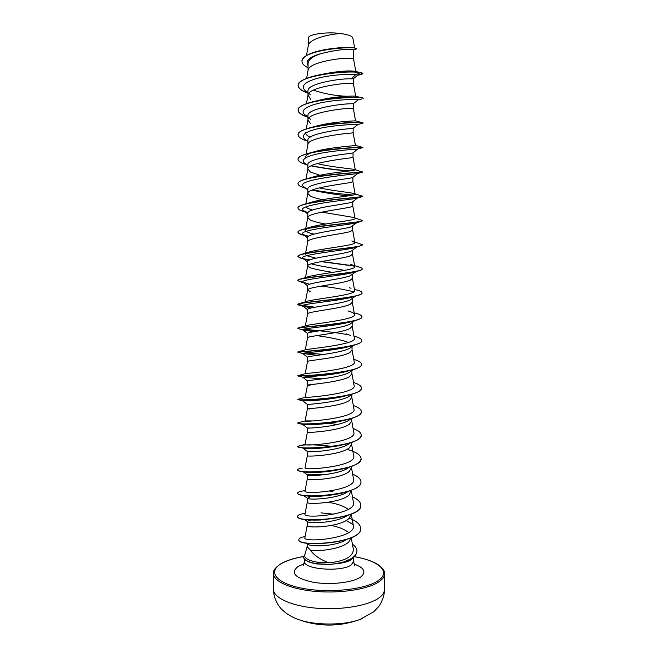 <?xml version="1.0" encoding="UTF-8"?>
<svg xmlns="http://www.w3.org/2000/svg" width="658" height="658" viewBox="0 0 658 658"><rect width="100%" height="100%" fill="white"/><g stroke="black" fill="none" stroke-linecap="round" stroke-linejoin="round"><path stroke-width="0.99" d="M354.152 556.602C366.037 558.749 374.657 561.883 380.003 565.995C383.573 569.392 385.094 571.991 384.568 573.792C384.543 576.301 383.014 578.719 379.979 581.072C370.166 588.737 342.769 593.516 317.205 591.55C291.601 589.642 273.218 581.549 273.432 573.406L273.44 589.214C273.424 598.657 279.008 607.112 282.479 610.04C286.756 614.054 291.815 617.122 297.671 619.252C313.841 625.519 343.797 625.626 360.008 619.466L362.797 618.364M307.171 546.346L304.703 555.286C304.259 558.272 308.635 560.616 317.83 562.319L328.934 562.812C320.314 559.637 314.072 555.368 310.222 550.014L307.171 546.617L307.179 543.442M338.196 563.536C344.134 562.771 348.485 561.496 351.265 559.711L353.478 557.186M346.593 539.387C336.567 546.527 311.185 547.102 307.821 544.265L307.196 543.442M351.027 537.907L348.954 541.715C342.464 548.904 318.135 551.922 310.222 550.014M355.805 71.525L353.527 58.759L353.568 49.819L351.405 49.473C344.118 48.963 333.803 50.395 320.462 53.767C312.501 56.506 308.372 59.697 308.067 63.333L308.051 70.496M353.527 58.759L351.356 58.373C342.81 57.246 308.281 62.214 308.1 70.225L306.587 78.384M346.7 83.508L353.395 83.508L353.42 78.664L351.257 78.845C342.349 78.121 306.677 83.295 308.01 91.026L308.002 95.237M308.89 93.28L310.601 94.867M363.142 98.387L362.871 98.026C360.699 96.611 330.719 96.973 311.966 101.99L317.995 100.551C333.729 96.134 356.323 95.69 355.674 96.257L353.395 83.508L351.232 83.377C342.678 82.793 308.117 87.588 308.043 95.007L310.592 99.284M361.842 98.996L358.248 99.868L353.288 103.701L351.133 103.775C342.308 103.602 306.587 108.562 307.969 115.652L307.96 119.896M309.671 118.547L310.551 119.205M353.297 103.701L353.272 108.167L351.109 108.282C342.547 108.249 307.952 112.872 307.993 119.698L306.283 128.878M307.96 120.11L310.543 123.614M304.901 139.126L304.448 138.772C300.681 134.166 307.64 130.333 325.323 127.265C341.461 124.592 357.656 124.272 358.092 124.444L353.124 128.318L351.01 128.606C342.127 129.009 306.57 133.722 307.919 140.195L307.911 144.456M310.148 152.886L314.022 151.825C329.058 147.186 356.718 145.755 355.41 145.393L353.14 132.727L350.985 133.105C342.407 133.607 307.788 138.057 307.944 144.291L306.135 153.98M357.977 148.971L352.943 152.895L350.887 153.355C342.061 154.309 306.562 158.784 307.878 164.648L307.87 168.925M353.017 157.196L350.862 157.83C342.275 158.882 307.631 163.151 307.895 168.785L305.986 178.984M307.87 169.073L310.444 172.009L319.854 175.291M357.738 173.515L352.737 177.421L350.763 178.014C341.963 179.519 306.455 183.779 307.829 189.019L307.821 193.304M352.885 181.567L350.739 182.472C342.144 184.067 307.467 188.147 307.845 193.197L305.838 203.881M307.821 193.427L310.395 196.076C313.134 197.4 317.156 198.609 322.445 199.703M357.417 198.058L352.507 201.891L350.64 202.582C341.823 204.638 306.422 208.66 307.804 213.299M321.811 212.115L352.836 217.313L362.484 220.504C364.524 222.379 314.919 225.373 301.537 229.798L309.564 227.446C321.844 223.383 356.99 220.512 355.024 218.398L352.77 205.888L350.615 207.023C342.012 209.154 307.311 213.044 307.796 217.51L310.346 220.06C313.743 221.491 318.817 222.815 325.554 224.024M357.023 222.593L350.517 227.059C341.749 229.658 306.414 233.458 307.738 237.497L307.73 241.79M352.639 230.045L350.492 231.493C341.88 234.158 307.154 237.859 307.747 241.733L305.6 253.141M351.964 250.69L350.393 251.446C341.625 254.597 306.324 258.175 307.697 261.604L307.689 265.906M352.507 254.153L350.377 255.863C341.749 259.071 306.998 262.575 307.697 265.865L310.247 267.781C315.355 269.295 322.839 270.833 332.693 272.396M356.003 271.647L350.278 275.76C341.51 279.444 306.315 282.784 307.673 285.63L307.648 289.972L310.198 291.519M352.417 274.435L352.392 278.318L350.253 280.152C341.617 283.902 306.834 287.192 307.648 289.898L307.648 289.972M355.378 296.166L350.155 299.974C341.436 304.185 306.258 307.327 307.607 309.564L307.599 313.866C306.677 311.728 341.486 308.643 350.13 304.358L352.269 302.285L352.293 298.559M354.654 320.693L350.031 324.106C341.288 328.86 306.209 331.772 307.566 333.417L307.557 337.735C306.529 336.164 341.354 333.293 350.015 328.474L352.153 326.162L352.17 322.609M353.823 345.244L349.916 348.148C341.189 353.428 306.2 356.118 307.516 357.187L307.516 361.489C306.373 360.518 341.222 357.853 349.892 352.507L352.03 349.957L352.046 346.601M352.959 369.738L349.793 372.115C341.115 377.906 306.126 380.39 307.475 380.875L307.467 385.16L310.008 385.629M351.923 370.528L351.907 373.67L349.776 376.45C341.091 382.331 306.217 384.774 307.467 385.16L305.156 397.366C303.683 398.041 357.319 393.706 354.103 385.539L351.907 373.497M352.071 394.183L349.678 395.993C340.951 402.309 306.102 404.571 307.434 404.481L307.426 408.75L309.959 408.955M351.8 394.389L351.783 397.3L349.653 400.311C340.967 406.726 306.085 408.947 307.426 408.75L305.115 420.914C303.519 422.42 357.335 418.044 353.971 409.054L351.783 397.103M349.554 419.779L349.365 419.919C340.531 426.557 306.891 428.621 307.401 428.004L309.926 427.988M351.676 418.422L351.66 420.849L349.538 424.089C340.86 431.015 306.044 433.022 307.385 432.257L307.393 428.004L302.614 424.394M350.196 442.924L348.896 443.895C339.725 450.746 307.59 452.589 307.401 451.487L307.352 451.437M351.553 442.48L351.545 444.315L349.414 447.777C340.754 455.221 306.003 457.014 307.335 455.681L307.344 451.437M349.217 467.221L348.395 467.822C338.862 474.837 308.339 476.458 307.418 474.928L302.984 471.654M307.302 474.796L309.828 474.27L323.341 474.805M351.43 466.464L351.421 467.698L349.299 471.391C340.655 479.337 305.962 480.916 307.294 479.024L307.302 474.846M348.205 491.452L347.876 491.69C338.113 498.805 309.104 500.245 307.467 498.32L309.786 497.292M351.306 490.358L349.184 494.915C340.548 503.362 305.921 504.735 307.253 502.284L304.967 514.219C302.787 519.063 357.376 514.54 353.445 502.26L351.306 490.646M347.136 515.633C336.995 522.723 309.721 523.924 307.549 521.679L307.22 521.268L309.737 520.231L311.851 519.976M351.183 514.169L349.069 518.356C340.441 527.313 305.88 528.473 307.212 525.471L307.22 521.268M318.9 151.118L319.377 151.25M326.154 200.451L326.82 200.575M330.818 224.97L331.542 225.094M335.646 249.398L336.353 249.53M311.259 263.809C318.127 266.013 334.683 268.168 344.438 270.43M346.05 322.256L346.462 322.387M316.646 335.621C327.717 337.019 337.817 339.076 346.963 341.79M309.877 451.174L317.798 451.437M328.178 502.309C336.912 503.65 343.616 506.002 348.296 509.366M331.278 525.503C339.002 527.017 344.776 529.394 348.617 532.626M324.328 49.778C339.487 47.318 349.423 46.71 354.144 47.968L354.251 47.993M308.248 45.846L308.265 38.197C307.516 34.413 326.524 31.543 340.614 33.533C348.189 34.545 352.269 36.075 352.869 38.106L354.646 48.05M340.614 33.533C327.462 34.29 308.816 39.381 308.306 45.534L306.447 55.585M351.257 78.845L355.805 74.519L357.82 75.251M308.059 65.627C305.082 60.997 309.219 57.04 320.462 53.767M308.01 92.836L305.164 90.615C300.385 85.746 305.106 81.485 319.327 77.85C332.726 74.642 349.834 73.877 355.805 74.519L360.37 72.717L362.912 73.704L357.845 74.963M308.051 67.782C304.062 65.792 302.03 63.645 301.964 61.35C300.945 49.342 358.774 45.451 356.439 48.955L354.794 49.597M320.356 74.658C334.741 71.673 345.771 70.488 353.445 71.105L360.37 72.512C353.338 71.27 331.023 71.895 315.141 75.785C304.185 78.467 298.518 81.682 298.132 85.441L298.132 85.647C296.01 75.884 347.918 69.888 360.37 72.717L361.875 72.841L362.912 73.704M301.964 61.252L301.964 61.145C302.688 56.695 309.071 53.125 321.104 50.436C335.958 47.121 352.787 47.203 355.715 48.289L356.439 48.955M353.445 71.105L358.898 72.207M328.934 562.812C345.006 561.142 353.14 556.635 353.354 549.315L351.232 537.816M307.212 525.438L304.86 537.685C302.532 543.121 357.36 538.384 353.313 525.339L351.249 514.145M307.294 479.016L304.999 491.024C302.96 495.03 357.368 490.547 353.576 479.09L351.421 467.386M307.335 455.681L305.041 467.739C303.149 470.922 357.368 466.456 353.708 455.83L351.545 444.043M353.099 428.473C358.388 430.472 361.094 432.693 361.226 435.111C363.167 446.42 295.697 450.475 297.729 446.363L305.073 444.372C303.322 446.716 357.343 442.299 353.831 432.487L351.668 420.61M311.785 420.914L305.115 420.914M297.909 375.693L305.246 373.678C305.756 373.489 357.343 369.089 354.234 361.925L352.03 349.817M353.988 336.139C359.062 337.521 361.661 339.002 361.777 340.573C363.784 347.794 296.519 351.94 297.844 351.964L305.526 349.793C308.635 348.756 357.31 344.381 354.358 338.228L352.153 326.047M298.814 327.783L305.995 325.702C311.464 323.884 357.269 319.656 354.498 314.442C354.16 313.216 351.972 312.032 347.942 310.897M305.32 302.293L306.636 301.422C314.146 298.913 357.228 294.916 354.629 290.573L352.4 278.244M300.755 278.943L307.451 276.944C316.761 273.835 357.171 270.142 354.752 266.605C354.572 265.873 353.206 265.158 350.648 264.442M315.898 258.183L306.718 255.658M305.402 254.21L306.176 253.297M302.088 254.177L308.421 252.285C319.327 248.65 357.064 245.352 354.892 242.547L351.808 240.968L362.344 244.686C364.458 247.466 311.366 250.937 300.287 254.695L297.942 256.258C298.23 257.492 302.219 258.693 309.918 259.869M313.965 234.133C308.24 232.833 305.402 231.46 305.452 230.029L307.261 228.367M312.534 210.009C309.063 209.03 306.842 208.01 305.88 206.933M319.253 187.884C331.887 190.656 349.127 192.309 353.724 193.485L362.624 196.232C364.565 197.277 318.423 199.728 303.034 204.679L310.872 202.417C324.262 198.05 356.899 195.632 355.156 194.159L352.894 181.592L352.918 177.273M307.681 178.532L312.353 177.208C326.697 172.643 356.809 170.718 355.279 169.822L353.017 157.204L353.042 152.812M354.456 169.476C350.665 168.613 330.563 167.017 317.197 163.571M305.583 156.941C305.888 155.453 307.862 154.038 311.505 152.672M310.14 137.168C306.908 135.663 305.402 134.067 305.633 132.39M362.871 123.005L363.027 122.865C363.405 121.862 328.383 122.528 309.235 127.981L315.898 126.27C331.459 121.656 356.644 120.751 355.542 120.875L353.272 108.167M346.659 96.265C335.226 95.788 324.106 93.757 313.298 90.146M305.164 90.615L308.01 92.449M358.248 99.868C358.849 99.251 342.522 99.078 325.8 101.891C309.03 104.647 298.831 110.051 304.794 114.722L307.96 116.672M338.261 123.35L339.396 123.465M346.651 148.025L348.057 148.149M357.944 148.996L357.722 149.045C355.871 149.3 339.767 150.073 324.427 152.607C307.681 155.428 300.92 158.825 304.144 162.789L304.547 163.11M357.722 173.523L357.146 173.687C350.426 174.386 292.925 179.971 303.856 186.773L304.218 187.053M311.917 190.088C323.909 192.72 335.999 194.653 348.205 195.887M356.866 197.26L357.319 197.416M357.236 198.107L356.365 198.362C347.276 200.016 294.208 205.049 303.609 210.708L307.928 212.756M356.554 222.733L355.394 223.078C344.282 225.538 295.426 229.987 303.379 234.602L308.166 236.633M355.674 247.383L354.234 247.819C341.428 250.937 296.602 254.802 303.182 258.462L308.66 260.461M354.621 272.058L352.885 272.577C338.689 276.212 297.712 279.477 303.017 282.282L309.573 284.248M321.301 286.098C335.103 287.801 345.944 289.742 353.823 291.905M354.646 296.289L351.347 297.35C336.057 301.356 298.773 304.037 302.886 306.06L311.152 307.993M351.956 321.458L349.62 322.14C333.524 326.36 299.777 328.482 302.77 329.806L313.759 331.681M350.352 346.174L347.671 346.93C331.056 351.224 300.706 352.811 302.696 353.511L317.6 355.32M348.559 370.89L345.491 371.729C328.679 375.932 301.66 377.018 302.647 377.182L322.264 378.893M349.291 394.751L346.659 395.573M346.569 395.598L343.04 396.519C326.927 400.36 303.864 401.1 302.762 400.829L307.434 404.481M347.136 419.483L340.276 421.293C325.266 424.616 306.019 425.101 303.174 424.533L302.639 424.41M340.754 445.252L337.093 446.042C321.417 448.493 310.379 449.25 303.988 448.295L302.836 448.04M337.06 470.067L333.335 470.758C320.833 472.526 311.514 472.987 305.37 472.14L302.754 471.613C299.415 471.161 297.729 470.602 297.704 469.944L297.704 469.746C297.753 469.113 299.283 468.578 302.293 468.142M338.73 493.623L328.572 495.425C319.928 496.42 312.986 496.634 307.738 496.066L303.502 495.268M326.409 519.557L313.298 520.108L305.18 519.22M346.133 520.511L353.083 524.549M298.132 85.647C298.329 88.46 301.619 90.985 308.01 93.23M333.4 98.355L334.429 98.461M362.871 98.741L363.2 98.486C365.272 95.18 296.042 99.465 298.107 110.314C298.304 112.872 301.586 115.191 307.96 117.256M342.884 122.997L344.504 123.104M362.509 123.285L363.051 123.112C365.132 120.891 296.01 125.16 298.082 134.89C298.28 137.201 301.553 139.307 307.919 141.207M362.797 147.647L362.862 147.631C362.706 146.57 295.927 150.97 298.049 159.376C298.181 161.218 300.838 162.937 306.019 164.525L306.538 164.681M310.987 165.857C323.67 168.432 336.435 170.134 349.283 170.973M355.262 169.715L362.41 172.19C358.742 172.264 295.829 176.731 298.025 183.779C298.107 185.202 300.18 186.551 304.226 187.834L305.814 188.311M312.46 189.882C326.936 192.342 340.499 194.061 353.14 195.039M362.624 196.232L361.703 196.816C354.892 197.935 295.796 202.286 298 208.093C298.049 209.154 299.604 210.182 302.664 211.177L307.664 212.666M306.455 212.238L308.01 212.592M362.484 220.504L360.74 221.499C351.15 223.556 295.796 227.652 297.967 232.323C298 233.08 299.11 233.829 301.306 234.552L308.528 236.312M362.328 244.792L359.539 246.24C347.498 249.102 295.837 252.828 297.942 256.464L301.816 258.471M303.996 258.981L309.581 260.009M321.005 261.613L354.506 266.161M354.588 265.668L358.388 266.819C360.897 267.469 362.163 268.119 362.196 268.785L362.196 268.99C362.18 269.665 360.806 270.348 358.092 271.038C343.92 274.575 295.903 277.832 297.918 280.514L300.599 281.846M362.048 292.9L362.056 292.999C362.015 293.97 360.132 294.924 356.397 295.87C340.4 299.941 296.001 302.664 297.893 304.49L314.425 307.302M361.916 316.827L361.916 316.926C361.842 318.233 359.358 319.508 354.448 320.75C336.937 325.192 296.116 327.33 297.86 328.375L298.781 328.753M303.141 329.354L318.719 330.9M361.777 340.671L361.777 340.77C361.661 342.489 358.47 344.118 352.211 345.656C333.499 350.311 296.24 351.833 297.835 352.178L298.206 352.293M305.649 352.885L323.859 354.44M361.637 364.433L361.637 364.532C361.448 366.72 357.459 368.743 349.669 370.594C330.949 375.101 298.576 376.154 297.909 375.899L297.811 375.702C295.779 376.73 363.603 372.634 361.637 364.335L361.637 364.532M361.497 388.105L361.497 388.204C361.201 390.959 356.291 393.402 346.758 395.557C328.712 399.669 301.315 400.368 298.321 399.694L297.984 399.431M361.357 411.702L361.365 411.801C360.897 415.206 354.909 418.118 343.41 420.52C326.565 424.056 303.988 424.509 299.151 423.563L297.753 422.888L305.337 420.865M324.369 423.004L325.447 423.11M361.226 435.209L361.226 435.308C360.51 439.511 353.264 442.9 339.487 445.491C324.493 448.279 306.62 448.542 300.533 447.53L297.753 446.461M331.616 446.502L332.372 446.601M361.086 458.642L361.086 458.741C359.959 463.915 351.166 467.822 334.708 470.445C321.178 472.214 310.527 472.6 302.754 471.613M360.946 481.985L360.946 482.084C361.39 487.965 345.82 493.648 328.284 495.367C319.78 496.198 312.55 496.346 306.595 495.819C300.739 495.235 297.77 494.38 297.679 493.253L297.687 493.155M360.814 505.254L360.814 505.352C362.714 519.614 295.639 523.612 297.655 516.481L297.655 516.283C297.77 515.058 300.27 514.079 305.131 513.347M360.674 528.44L360.674 528.53C362.509 543.763 296.396 547.456 298.864 539.733L298.864 539.642M356.957 551.124L356.957 551.215C356.833 554.184 354.58 556.907 350.196 559.399L343.196 562.31L329.872 564.564L316.638 563.931L317.83 562.319M298.132 85.441C298.329 88.262 301.619 90.788 308.01 93.033M334.363 98.256L335.44 98.371M311.966 101.99C302.976 104.367 298.354 107.073 298.107 110.108C298.304 112.674 301.586 114.986 307.96 117.058M344.405 122.898L346.207 123.005M309.235 127.981C301.948 130.021 298.23 132.258 298.082 134.684L298.082 134.791M359.786 147.433L362.912 147.433C364.59 147.022 325.373 148.231 306.858 153.766C301.076 155.461 298.148 157.27 298.049 159.17L298.058 159.277M311.259 165.726C324.378 168.333 337.381 170.044 350.27 170.85M362.764 171.878C364.59 172.157 321.902 174.008 304.802 179.33C300.336 180.695 298.074 182.11 298.025 183.574L298.025 183.681M303.034 204.679C299.703 205.732 298.025 206.801 298 207.887L298 207.994M305.32 211.753L308.133 212.419M301.537 229.798C299.176 230.571 297.984 231.345 297.967 232.118C298.206 233.532 301.8 234.881 308.742 236.156M321.63 261.506L354.234 265.914M362.196 268.785C364.351 272.544 307.763 276.385 299.291 279.362L297.918 280.514M297.934 280.415C298.164 280.991 299.818 281.575 302.902 282.159M354.399 289.306L356.866 290.046C360.271 290.943 361.999 291.856 362.056 292.802C364.211 297.622 304.103 301.718 298.551 303.799L297.893 304.49M297.918 304.391C298.929 305.197 304.646 306.126 315.075 307.187M354.201 312.805L355.131 313.076C359.564 314.236 361.826 315.453 361.916 316.728C364.022 322.7 300.361 326.911 298.066 327.997L297.86 328.375M303.593 329.206C313.8 330.267 336.83 332.158 350.484 335.267M353.765 359.35C358.89 360.888 361.522 362.55 361.637 364.335M353.543 382.471C358.725 384.165 361.374 386.016 361.497 388.006C363.463 397.317 295.746 401.396 297.786 399.332L305.172 397.374M315.264 399.34L316.909 399.447M353.321 405.517C358.561 407.368 361.242 409.391 361.365 411.604C363.306 421.918 295.73 425.981 297.753 422.888M325.381 422.913L326.409 423.02M328.679 423.267L337.332 424.5M300.352 445.408C307.253 444.356 318.159 444.718 333.055 446.511M346.955 449.356C356.003 451.881 360.707 454.949 361.086 458.544C363.01 470.84 295.689 474.87 297.704 469.746M335.161 469.45L336.518 469.68M352.663 474.13C358.059 476.45 360.823 479.032 360.954 481.886C362.871 495.17 295.656 499.192 297.679 493.056C297.794 492.028 300.262 491.222 305.073 490.638M329.88 491.205L332.858 491.616M352.441 496.839C357.894 499.307 360.683 502.079 360.814 505.155C362.723 519.417 295.639 523.414 297.655 516.283M320.972 512.862L333.886 514.227M349.242 518.183C356.62 521.046 360.436 524.426 360.683 528.341C362.509 543.557 296.396 547.25 298.864 539.544C298.962 538.31 301.035 537.306 305.082 536.533M352.408 544.174C355.41 546.313 356.924 548.599 356.957 551.026C356.833 553.987 354.58 556.709 350.196 559.201L343.196 562.113L335.596 563.783L329.872 564.367L316.638 563.733C308.207 562.171 303.832 559.892 303.511 556.882L304.991 554.258M303.511 556.981L303.511 557.071C303.832 560.081 308.207 562.368 316.638 563.931M273.44 589.214C273.226 597.76 291.584 606.248 317.164 608.247C342.695 610.303 370.059 605.286 379.863 597.234C382.89 594.774 384.42 592.225 384.445 589.601L384.568 573.792M354.103 556.643C378.054 560.591 391.033 571.185 379.098 579.969C367.6 589.14 330.579 593.516 303.305 588.474C275.85 583.564 267.123 571.588 281.459 563.569C286.863 560.501 294.225 558.165 303.535 556.553M353.593 557.096L353.568 561.595L351.24 564.901C341.683 572.37 302.993 569.376 304.514 561.422L303.174 565.584M353.938 563.955C364.228 567.731 366.522 572.049 360.823 576.901C353.124 582.651 330.036 585.283 312.846 582.198C294.842 578.053 289.972 572.789 298.239 566.39L304.128 563.783M297.671 619.252C318.423 626.934 339.207 627 360.008 619.466L373.637 611.833L378.309 606.989C378.399 607.449 384.7 598.171 384.445 589.601M303.544 556.495C293.962 558.149 286.452 560.542 280.999 563.659C275.505 567.328 272.988 570.576 273.432 573.406M353.568 561.595L354.884 565.765M304.514 559.267L304.514 561.422M307.788 213.299L307.779 217.691M307.261 498.073L307.253 502.284M353.165 128.285L353.14 132.735M352.787 201.669L352.77 205.913M352.663 225.99L352.647 230.136M352.54 250.246L352.515 254.268M353.568 49.885L355.879 49.35M357.763 75.292L362.04 74.288M305.073 444.372L307.385 432.257M305.197 373.695L307.516 361.481M305.263 349.867L307.557 337.71M305.328 325.899L307.607 313.85M354.498 314.442L352.277 302.195M305.411 301.792L307.648 289.898M305.501 277.536L307.697 265.865M354.761 266.605L352.524 254.218M354.892 242.547L352.647 230.094M305.444 230.029L307.796 217.51M306.431 103.684L308.043 95.007M358.092 124.444L363.027 123.145M357.722 149.045L362.862 147.631M306.521 164.665L306.019 164.525M357.146 173.687L362.41 172.19M305.781 188.287L304.226 187.834M356.365 198.362L361.703 196.816M355.394 223.078L360.74 221.499M306.422 236.09L301.306 234.552M354.234 247.819L359.539 246.24M305.345 259.54L300.163 257.977M352.885 272.577L358.092 271.038M304.44 283.006L299.234 281.443M351.347 297.35L356.397 295.87M303.708 306.496L298.526 304.967M349.62 322.14L354.448 320.75M303.149 330.02L298.058 328.548M347.671 346.93L352.211 345.656M302.787 353.585L297.835 351.981M345.491 371.729L349.669 370.594M307.475 380.9L302.647 377.182L297.909 375.899M343.04 396.519L346.758 395.557M302.762 400.829L298.321 399.694M340.276 421.293L343.41 420.52M303.174 424.533L299.151 423.563M337.093 446.042L339.487 445.491M303.988 448.295L300.533 447.53M333.335 470.758L334.708 470.445M307.738 496.066L306.595 495.819M320.594 520.017L313.298 520.108M304.794 114.722L307.96 117.206M304.448 138.772L307.919 141.503M304.144 162.789L307.87 165.742M303.856 186.773L307.829 189.907M303.609 210.708L307.788 214.014M303.379 234.602L307.738 238.048M356.554 247.12L351.972 250.69M303.182 258.462L307.697 262.024M303.017 282.282L307.648 285.926M302.886 306.06L307.607 309.77M302.77 329.806L307.566 333.54M302.696 353.511L307.525 357.253M351.15 418.587L349.365 419.919M302.754 448.024L307.401 451.487M303.56 495.474L307.467 498.32M304.193 519.269L307.549 521.679M305.97 542.965L307.821 544.265M346.388 333.894L348.485 334.535M306.636 301.422L298.551 303.799M349.365 287.752L351.043 288.278M355.41 145.377L362.862 147.441M355.509 120.883L363.027 122.865M355.674 96.257L361.785 97.771M353.404 78.68L357.919 75.177"/></g></svg>
